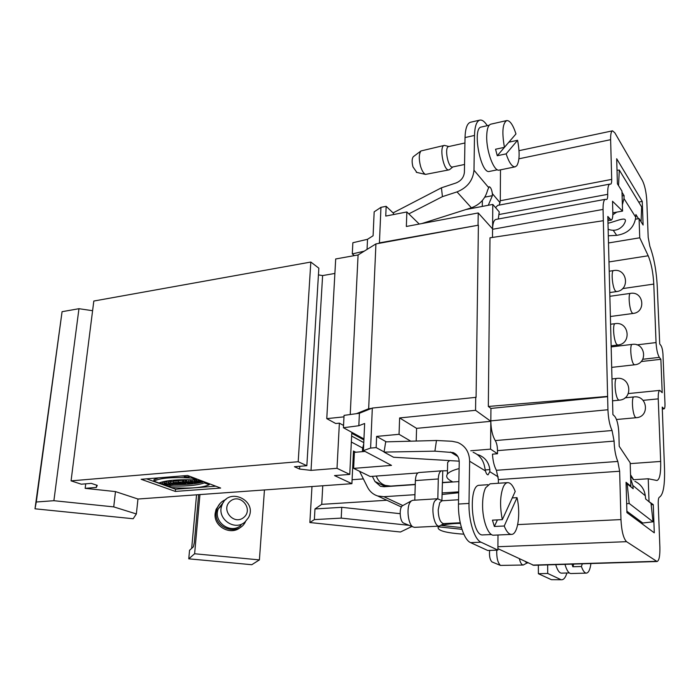 <?xml version="1.0" encoding="UTF-8"?>
<svg xmlns="http://www.w3.org/2000/svg" width="700" height="700" viewBox="0 0 700 700"><rect width="100%" height="100%" fill="white"/><g stroke="black" fill="none" stroke-linecap="round" stroke-linejoin="round"><path stroke-width="1.05" d="M438.533 526.155L438.139 527.17C437.351 530.617 445.909 532.954 463.82 534.179M441.551 524.991L441.543 525.455C445.812 524.221 452.086 523.53 460.355 523.39M461.423 527.581L441.543 525.455M438.524 526.82L461.956 529.322M416.203 441.035L416.579 428.356L490.823 421.312L490.569 449.137L497.516 453.749L492.485 454.151C492.879 460.889 494.183 466.279 496.405 470.304L617.811 461.44L619.649 471.249L620.961 519.575C621.6 531.16 623.455 538.528 626.544 541.678L657.038 561.523C659.111 560.761 660.056 555.966 659.872 547.146L658.236 503.799C658.149 499.896 658.543 497.691 659.409 497.184C663.267 494.821 664.956 485.24 664.501 468.449L662.235 407.085L664.046 408.87C664.755 408.616 665.061 406.919 664.974 403.795L662.97 354.401C662.707 350.315 662.06 347.401 661.028 345.66L659.715 343.919L657.239 286.3C656.407 270.76 653.949 257.425 649.845 246.269L648.183 237.274L646.817 200.961C646.275 192.264 644.814 185.456 642.416 180.53L614.854 132.834L612.535 130.83C611.17 131.303 610.531 134.26 610.619 139.685L611.704 179.384C611.747 182.298 611.398 183.89 610.636 184.153L609.875 184.091C608.291 184.651 607.565 188.064 607.714 194.338C607.784 197.514 607.407 199.246 606.585 199.544L605.386 199.316C603.767 199.85 602.989 203.219 603.059 209.423L607.941 409.745C608.3 418.416 609.665 425.338 612.054 430.509L614.101 441.105C614.364 449.4 615.606 456.181 617.811 461.44M490.569 449.137L470.741 450.774M384.099 451.903L376.154 447.589L376.618 436.406L399.053 434.315L410.769 441.184M352.293 253.916L364.158 251.195L358.085 254.957L354.358 255.623L352.293 253.916L352.861 242.734L367.526 239.286L373.091 235.76L374.168 211.846L380.957 207.34L379.426 242.865L378.507 243.434L478.389 225.19L476.088 397.329L372.321 408.065L370.606 448.079L376.154 447.589M370.606 448.079L363.422 450.59L391.51 465.386L353.64 468.379L370.204 476.508L417.848 472.964M437.824 498.767L438.296 478.957C438.55 474.005 439.679 471.293 441.683 470.838L447.475 470.759M447.562 466.41L447.65 462.42L449.575 460.591M380.957 207.34L386.155 206.308L393.496 213.299M465.929 209.545L492.8 204.418L492.494 237.431M498.286 219.004L499.24 211.899L492.8 204.418M376.311 476.052C377.939 480.751 380.966 483.884 385.411 485.441L390.757 486.08L415.266 484.383M619.649 471.249L498.374 479.605L498.347 483.262M459.209 461.169L393.549 457.249L384.064 452.104L385.691 441.866L436.476 440.493L452.016 441.271L457.634 442.435C465.351 445.795 469.35 452.06 469.639 461.221L469 503.423C468.589 520.852 474.486 539.586 481.023 542.194L497.892 550.104L497.998 534.992M497.892 550.104L487.734 550.489L470.593 542.631C463.951 540.032 458.001 521.395 458.474 504.044L469 503.423M500.491 169.846L500.281 200.742L611.704 179.384M411.924 526.479L400.461 532L309.864 522.532L311.981 486.544M85.715 483.831L85.164 488.346L115.474 491.593L137.961 499.021L136.36 513.957L133.166 518.744L35 508.804L62.072 311.692L78.96 308.7L53.891 500.701L36.286 502.005L62.072 311.692M487.366 125.659L485.835 123.655C483.726 120.934 481.749 119.744 479.885 120.102C476.577 121.126 474.784 126.245 474.504 135.441L465.028 137.559L464.406 172.2C463.89 177.31 461.081 180.915 455.954 183.006L441.438 187.801L393.444 212.704L393.619 214.541M465.028 137.559C465.334 128.389 467.171 123.279 470.54 122.237L479.885 120.102M497.901 548.642L533.689 565.303L657.038 561.523M561.811 579.749L551.39 579.679L561.811 579.749C563.894 579.609 565.582 577.36 566.886 573.003M538.344 565.163L538.379 573.711L551.39 579.679M492.389 562.1L491.96 561.925C489.886 559.72 489.116 555.879 489.65 550.419M496.746 550.148C496.519 557.716 497.752 562.809 500.465 565.416L523.224 565.023C521.666 564.891 520.38 562.809 519.374 558.775M527.153 562.949L523.224 565.023M528.159 562.914L526.942 562.957L525.122 561.488M384.064 452.104L434.901 451.159L453.136 452.576C457.065 454.248 459.095 457.398 459.226 462.035L458.474 504.044M404.145 523.303L403.419 523.005C399.761 521.133 398.974 508.034 402.369 505.811L403.034 505.444M437.5 498.759L412.834 500.29L411.276 500.938L409.99 502.495C406.254 508.174 408.188 524.414 412.886 526.872L414.523 527.354L439.276 526.12C434.07 527.056 430.57 507.64 434.761 500.981L437.5 498.759L442.339 500.745M443.852 523.591L439.276 526.12M460.224 522.769L443.502 523.609C440.23 522.664 438.463 518.096 438.191 509.915L439.74 502.635L442.006 500.771L458.552 499.756M416.841 172.428L412.965 166.88C411.766 162.138 411.863 158.76 413.245 156.748L413.665 156.433M444.369 145.39L420.936 150.964C418.88 153.982 418.749 159.066 420.543 166.241C421.916 170.695 423.57 173.416 425.495 174.405L449.041 169.864C443.651 171.631 438.716 145.933 444.369 145.39L448.927 146.519M450.03 169.278L449.041 169.864M464.546 164.474L452.594 166.994C448.131 168.464 444.036 147.009 448.709 146.562L464.931 142.984M372.321 408.065L359.406 413.262L358.829 425.731L364.648 423.491L363.422 450.59M359.406 413.262L344.059 415.371L343.429 427.744L358.829 425.731M478.389 225.19L379.426 242.865M378.507 243.434L375.926 243.906L364.158 251.195M196.551 494.821L191.678 548.363M198.643 494.673L194.303 542.657L193.384 546.822L189.551 550.296L188.764 558.827L194.617 553.761L199.955 494.576M353.64 468.379L354.401 452.349L365.033 451.43M651.175 504.744L653.266 504.63L654.29 532.831L626.92 512.593L626.045 482.274L630.884 486.255L630.175 462.787L619.211 446.303L618.861 433.291C618.424 425.023 617.032 419.37 614.705 416.325L612.903 414.575L607.81 216.44L611.135 220.15C612.343 219.739 612.911 217.219 612.832 212.607L612.526 201.25L622.562 211.094L621.959 191.091L617.409 183.794L616.683 158.742L642.25 201.425L638.706 202.064M648.349 501.183L653.266 504.63M367.526 239.286L367.054 249.401M499.231 205.1L500.281 200.742M416.579 428.356L399.63 417.935L475.554 410.314L490.831 421.312C491.006 429.424 492.485 435.846 495.267 440.58C496.729 443.074 497.464 446.425 497.472 450.634L497.516 453.749M475.738 397.066L475.554 410.314M603.094 220.754L489.991 237.807L488.329 406.473L490.945 408.424L490.831 421.312M605.386 199.316L495.968 219.424C493.911 220.01 492.782 223.169 492.573 228.9L478.222 212.949L478.056 224.831M478.222 212.949L406.35 226.476L406.858 211.96L385.752 216.072L386.155 206.308M419.239 224.053L406.858 211.96M609.875 184.091L497.7 205.389L495.582 207.646M488.329 406.473L607.355 396.419M490.945 408.424L607.626 396.681M498.374 479.605L496.405 470.304M386.312 441.849L376.618 436.406M399.053 434.315L399.63 417.935M363.947 438.944L343.429 427.744M612.841 212.817L622.562 211.094M642.25 201.425L643.108 225.05L639.074 218.575L639.756 237.799L648.191 255.771C651.271 263.113 653.135 272.545 653.782 284.078L656.049 342.562C656.495 349.527 657.597 354.463 659.356 357.368L660.87 359.301L641.156 361.541M639.756 237.799L608.492 242.961M660.87 359.301L662.2 392.691L659.82 390.39C658.639 390.81 658.114 393.636 658.236 398.869L660.669 461.44C660.957 473.13 659.724 479.483 656.968 480.498L648.226 478.765L649.014 501.139M633.028 479.754L648.226 478.765M639.074 218.575L635.582 219.179M630.184 486.299L630.884 486.255M489.195 125.247L481.276 127.032C471.905 127.829 480.611 174.519 489.484 171.421L497.42 169.785M474.504 135.441L473.988 170.214C472.972 180.486 467.311 187.714 457.012 191.896L442.435 196.648L441.438 187.801M421.794 223.571L471.398 207.804C479.903 204.645 485.284 198.817 487.541 190.321L489.125 186.742C490.613 187.031 491.698 189.332 492.38 193.638L492.38 195.676L488.267 205.284M607.985 223.23L608.352 223.16C616.997 221.244 630.735 213.955 623.289 225.277C619.071 230.116 614.023 231.446 608.134 229.259M622.37 204.89L623.98 198.537L635.775 217.341C634.113 227.631 627.742 233.634 616.683 235.349L608.309 235.804M612.832 214.76L616.753 212.117M635.775 217.341L635.898 214.55L638.479 218.68M621.994 192.273L624.111 195.668L623.98 198.537M624.111 195.668L622.099 195.912M442.435 196.648L408.817 213.876M641.051 221.742L641.664 206.955L619.299 170.03L618.546 185.614M619.299 170.03L617.024 170.327M243.819 517.405C233.861 525.901 220.185 509.39 230.352 501.156C240.31 492.809 253.846 509.119 243.819 517.405M245.035 521.946C234.596 531.694 216.248 518.411 221.97 505.199C228.375 486.5 258.037 500.517 248.474 517.641L245.035 521.946M223.606 502.075L218.321 508.76C212.669 521.771 230.729 534.844 241.027 525.236M96.635 485.153L96.355 487.454L85.164 488.346M299.766 466.296L299.591 469.052L294.446 466.725L306.845 465.71L298.2 461.729L71.067 480.856L81.296 484.19L91.263 483.376L97.256 485.363L96.355 487.454M71.067 480.856L93.817 301.044L310.826 262.045L318.841 268.17L306.845 465.71M298.2 461.729L310.826 262.045M318.43 274.89L322.613 275.572L311.027 470.383L299.591 469.052M354.358 255.623L335.694 258.965L326.769 418.635L335.72 423.517L339.377 423.15L337.015 468.317L311.027 470.383M322.613 275.572L334.88 273.455M358.085 254.957L350.227 414.523M326.769 418.635L343.989 416.85M356.44 413.674L368.664 408.739L375.926 243.906M368.664 408.739L371.368 408.45M78.96 308.7L92.593 310.704M363.781 442.619L351.627 436.056M351.339 442.024L362.609 448M363.904 439.933L351.759 433.317M185.421 476.858L188.125 477.216L185.43 476.726M186.174 476.927L186.883 476.998L186.174 476.927M166.014 483.175L164.325 483.306L166.005 483.91L164.185 484.059L160.834 483.586L165.419 485.231L167.09 485.1L165.287 484.452L170.581 484.829L166.014 483.175L166.162 481.67L164.474 481.801L164.325 483.306M168.648 482.571L166.162 481.67M170.581 484.829L170.625 484.391M167.09 485.1L167.16 484.33M160.834 483.586L160.965 482.291M162.505 483.455L162.662 481.95L161.963 482.002M164.185 484.059L164.334 482.554L162.662 481.95M170.537 482.816L168.612 482.974L171.185 484.785L177.188 484.312L170.537 482.816L170.686 481.311L168.761 481.46L168.612 482.974M170.966 483.429L172.891 483.884L170.966 483.429M173.311 481.898L170.686 481.311M182.691 481.863L178.308 482.213L184.161 483.77L185.867 483.639L182.42 482.361L183.768 482.256L182.691 481.863L182.84 480.34L178.447 480.69L178.308 482.213M183.662 480.646L182.84 480.34M185.867 483.639L185.955 482.685M185.264 481.661L183.558 481.793L188.064 483.464L189.77 483.332L185.264 481.661L185.412 480.139L183.697 480.27L183.558 481.793M186.646 480.602L185.412 480.139M189.77 483.332L189.822 482.773M191.782 478.1C172.795 476.892 160.151 477.907 153.851 481.154L158.961 482.991C166.46 480.218 179.06 479.22 196.761 479.99L191.791 478.1L191.87 477.111M196.761 479.99L196.849 479.001M153.851 481.154L154.009 479.64L158.585 477.855M190.067 476.42L189.149 476.367M184.459 476.131L180.836 476.035M188.641 476.884L184.398 476.779C185.518 477.575 187.075 477.741 189.061 477.286L188.641 476.884M188.029 476.927L185.141 476.866L188.029 476.927M198.301 480.673L199.439 481.101L196.472 481.407L199.929 482.055L198.572 481.539L200.305 481.407L202.501 482.239C198.537 482.834 195.816 482.501 194.32 481.25L198.301 480.673L198.406 479.596M196.831 479.194L197.286 479.168M202.501 482.239L202.597 481.189M200.305 481.407L200.401 480.358M199.439 481.101L199.535 480.025M190.365 481.259L192.028 481.127L196.508 482.808L190.164 482.151L192.71 483.105L191.065 483.236L186.559 481.556L192.867 482.195L190.365 481.259L190.505 479.754M188.764 481.381L188.904 479.859L190.461 480.165M186.559 481.556L186.707 480.034L188.904 479.859M192.71 483.105L192.754 482.668M196.508 482.808L196.551 482.344M192.763 479.824L194.399 480.436M192.028 481.127L192.15 479.798M173.241 482.606C176.321 482.186 178.456 482.379 179.655 483.192L182.761 483.884L177.975 483.586L179.48 484.137L177.791 484.269L173.241 482.606L173.39 481.093L178.421 481.005M175.954 482.843L177.651 483.079L175.954 482.843M182.761 483.884L182.822 483.271M166.845 485.809C183.916 486.614 196.446 485.642 204.444 482.904L209.256 484.724C202.3 487.821 189.814 488.775 171.798 487.585L166.845 485.809L166.915 485.109M209.256 484.724L209.344 483.761M204.444 482.904L204.531 481.924M172.856 484.549C184.537 484.811 193.883 484.129 200.891 482.501M202.519 482.073L203.822 481.653M175.341 491.426L141.155 479.29L187.591 475.484L220.657 488.058L175.341 491.426L175.551 489.221L146.562 478.844M137.961 499.021L351.908 483.674L334.521 475.58L349.764 474.416L337.015 468.317M115.474 491.593L113.732 506.887L53.891 500.701M36.286 502.005L35 508.804M136.36 513.957L113.732 506.887M351.908 483.674L353.465 451.036L355.784 452.235M386.881 500.255L321.729 504.35L322.761 485.765M321.729 504.35L314.974 508.952L314.361 519.61L309.864 522.532M314.974 508.952L341.757 507.316L400.146 513.686M341.757 507.316L341.215 518.114L409.124 525.332M341.215 518.114L314.361 519.61M339.377 423.15L343.551 425.442M351.811 432.311L349.764 474.416M215.74 486.194L175.551 489.221M630.534 474.758L633.211 479.036L630.604 476.858M477.242 454.528L479.238 455.149C485.345 457.765 488.88 462.586 489.851 469.604L489.808 471.695L488.04 474.827C486.999 474.766 486.15 473.48 485.476 470.951L484.575 466.506C483.096 459.576 479.273 454.834 473.104 452.279M363.519 448.543L362.565 448.63L363.72 443.931M459.104 468.58C452.9 470.173 448.998 472.028 447.405 474.145C445.812 476.438 446.959 478.686 450.861 480.883L452.524 481.801L442.496 482.501L442.75 471.109M651.026 503.379L645.645 498.96L645.295 495.74L632.817 485.406L633.159 488.731L627.183 483.831L629.178 503.457L653.03 521.815L651.026 503.379M653.03 521.815L642.758 523.014L626.885 511.21M629.178 503.457L626.666 503.773M627.183 483.831L626.097 483.98M436.476 440.493L434.901 451.159M547.654 564.874L547.715 573.457L560.499 579.451M547.715 573.457L538.379 573.711M441.919 500.561L442.418 482.501M441.683 470.838L418.915 472.535C416.85 472.999 415.669 475.676 415.38 480.585L414.785 500.168M362.565 448.63L362.434 451.657M458.876 481.574L442.33 482.72M415.257 484.593L384.09 486.745L380.502 486.325L374.938 481.469L372.348 476.35M491.47 534.529L482.912 534.914C471.371 536.734 467.827 484.496 479.465 485.275L487.935 484.706M634.856 481.302C640.876 484.26 644.35 489.073 645.295 495.74M632.817 485.406L630.648 478.424M442.059 494.471L458.675 492.748M352.1 479.727L363.37 478.896M194.617 553.761L259.402 559.895L251.773 564.716L188.764 558.827M264.451 489.948L259.402 559.895M352.922 462.49L353.894 463.006M359.572 471.293L367.465 487.113C369.731 491.531 373.144 494.48 377.685 495.976L383.915 496.702L414.951 494.69M442.094 492.94L458.692 491.864M354.375 452.961L353.386 452.742M245.604 521.447L245.49 521.666C238.7 536.419 214.025 528.736 216.204 512.426L217.114 508.375C218.785 504.105 221.742 501.13 225.977 499.45M220.133 503.396L216.055 509.416L215.154 513.45C213.36 526.942 231.534 536.288 241.045 526.837M569.31 572.933L561.47 573.142C559.317 573.029 557.401 570.194 555.712 564.629M508.97 142.161L517.589 140.289L506.135 153.869L497.271 155.741L508.952 142.082M497.271 155.741L495.556 149.24L504.429 147.332L515.97 133.936C513.048 124.915 509.985 120.453 506.782 120.558C502.574 123.2 501.786 132.116 504.429 147.332M506.135 153.869C509.075 162.662 512.076 166.985 515.148 166.836L516.784 165.734C519.593 161.009 519.855 152.53 517.589 140.289M515.148 166.836L499.24 170.1C494.034 171.938 486.281 151.384 486.701 136.29C486.885 129.01 488.259 124.976 490.823 124.171L506.782 120.558M512.251 497.927L517.02 497.639L504.227 526.006L494.366 526.479L492.441 520.153L502.329 519.645L515.218 491.444C512.995 485.59 510.501 482.65 507.736 482.633C506.091 482.755 504.648 484.102 503.405 486.666C500.045 495.224 499.686 506.214 502.329 519.645M494.366 526.479L497.411 519.899M504.227 526.006C506.433 531.571 508.856 534.371 511.49 534.398C517.825 534.669 520.852 513.529 517.02 497.639M511.49 534.398L493.719 535.185C488.154 535.938 482.248 519.767 482.589 504.227C482.711 497.219 483.718 491.75 485.599 487.83L490.088 483.814L507.736 482.633M582.312 563.815L581.411 566.501L572.827 566.755L572.014 564.13M572.827 566.755L573.755 564.077M581.411 566.501C582.969 570.859 584.631 573.064 586.399 573.116C588.569 572.836 590.082 569.642 590.94 563.553M586.399 573.116L570.911 573.536C568.68 573.396 566.694 570.334 564.961 564.349M517.702 524.597L620.961 519.575M518.91 158.804L610.619 139.685M532.788 565.101L656.355 561.304M662.305 408.721L663.565 408.608M499.161 214.498L607.714 194.338M492.573 229.285L603.059 209.423M490.831 420.884L607.941 409.745M495.267 440.58L612.054 430.509M497.472 450.634L614.101 441.105M609.525 218.986L607.88 219.275M608.974 261.94L648.191 255.771M653.782 284.078L622.562 288.61M656.049 342.562L636.956 344.873M659.356 357.368L642.793 359.266M658.236 398.869L643.038 400.356M630.201 463.627L660.669 461.44M626.544 541.678L497.919 546.726M492.38 193.638L500.124 202.79M473.988 170.214L488.442 187.338M608.352 223.16L607.968 222.591M616.683 235.349L613.261 230.344M492.38 195.676L484.802 197.146M482.361 200.489L482.282 206.421M471.398 207.804L457.012 191.896M485.24 469.945L489.851 469.604M479.238 455.149L479.22 456.207M481.023 542.194L470.593 542.631M450.468 452.025L457.817 456.505M485.476 470.951L469.639 461.221M498.242 476.919L489.808 471.695M438.296 478.957L415.38 480.585M353.824 464.406L352.852 463.916M374.938 481.469L385.569 486.649M383.915 496.702L402.824 505.558M630.49 293.361C643.633 291.007 646.354 312.191 633.08 313.46L632.109 312.839C629.309 309.654 627.944 293.142 630.49 293.361L609.866 296.301M632.222 344.374C645.584 342.265 648.13 363.781 634.629 364.787L633.762 364.297C630.866 361.41 629.536 344.102 632.222 344.374L611.161 346.929M634.008 396.926C647.596 395.08 649.95 416.981 636.23 417.707L635.469 417.331C632.468 414.776 631.181 396.594 634.008 396.926L625.065 397.819M613.637 270.559C627.331 267.96 630.298 290.141 616.472 291.602L615.344 290.885C612.308 287.411 610.881 270.366 613.637 270.559L609.219 271.233M615.195 323.645C629.125 321.309 631.89 343.84 617.829 345.021L616.814 344.453C613.664 341.285 612.281 323.391 615.195 323.645L610.584 324.249M616.814 378.411C630.98 376.364 633.535 399.297 619.22 400.172L618.327 399.735C615.064 396.926 613.734 378.096 616.814 378.411L611.992 378.936M438.165 526.173L438.139 527.17M491.96 561.925L500.465 565.416M403.419 523.005L412.886 526.872M402.369 505.811L411.276 500.938M416.29 172.296L425.495 174.405M413.245 156.748L420.936 150.964M452.856 166.941L450.126 169.164M664.046 408.87L662.314 409.036M611.135 220.15L607.915 220.71M659.82 390.39L628.303 393.575M612.535 130.83L519.006 150.666M221.97 505.199L218.321 508.76M189.07 477.164L189.175 476.088M184.398 476.779L184.502 475.738M194.442 479.885L194.32 481.25M179.716 482.58L179.655 483.192M447.405 474.145L447.65 462.42M456.12 454.396L453.136 452.576M385.411 485.441L387.581 486.509M352.914 462.577L353.894 463.059M401.415 507.01L377.685 495.976M216.055 509.416L217.114 508.375M633.08 313.46L610.383 316.505M634.629 364.787L611.695 367.377M636.23 417.707L616.49 419.501M616.472 291.602L609.77 292.565M617.829 345.021L611.135 345.835M619.22 400.172L612.553 400.829"/></g></svg>
